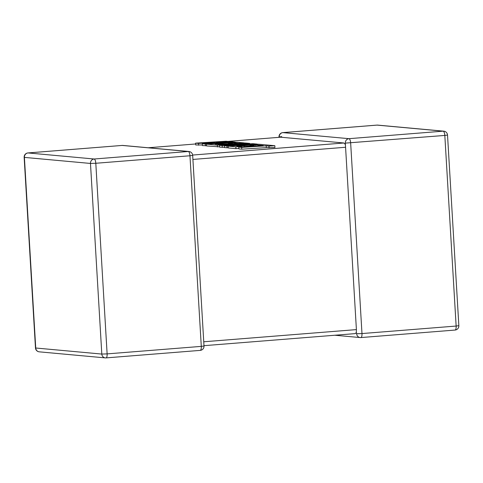 <?xml version="1.0" encoding="UTF-8"?>
<svg xmlns="http://www.w3.org/2000/svg" width="483" height="483" viewBox="0 0 483 483"><rect width="100%" height="100%" fill="white"/><g stroke="black" fill="none" stroke-linecap="round" stroke-linejoin="round"><path stroke-width="0.72" d="M334.834 335.238L360.161 337.563A4.148 4.148 0 0 0 360.873 337.569A4.148 1.419 -94.6 0 1 360.789 337.569A4.148 3.894 -84.8 0 1 356.653 333.741L356.333 332.473L355.307 333.608L203.983 345.677M282.706 132.638A4.148 1.419 -94.6 0 1 282.815 132.614A4.148 1.419 -94.6 0 1 282.899 132.62L348.974 138.675L443.134 131.165L377.06 125.109L282.899 132.62A4.148 3.894 -84.8 0 0 279.252 137.063L279.349 137.293M203.748 341.777L356.406 329.605L345.574 147.261L192.916 159.432M345.327 143.119A4.148 3.894 95.2 0 1 348.974 138.675A4.148 1.419 -94.6 0 1 350.652 142.944L361.978 333.56L456.139 326.049L444.819 135.433L345.327 143.119L345.574 147.261M192.645 155.055L343.896 142.992L345.152 144.278M227.885 141.398L280.689 137.196L227.928 141.404M343.896 142.992L280.689 137.196M356.406 329.605L356.333 332.473M228.169 146.138L235.831 146.838L241.603 146.47L236.833 146.035L254.342 145.6L249.995 145.202L255.652 144.84L263.301 145.558L238.783 147.11L238.892 148.915L241.778 149.181L266.296 147.629L274.942 147.514L274.833 145.703L258.562 144.212L228.169 146.138L228.278 147.943L235.939 148.649L238.862 148.462M255.652 144.84L255.724 146.035M238.783 147.11L241.669 147.375L241.778 149.181M241.669 147.375L266.187 145.824L266.296 147.629M266.187 145.824L268.965 146.077L269.073 147.883M268.965 146.077L274.833 145.703M235.831 146.838L235.939 148.649M241.603 146.47L241.633 146.929M244.38 145.558L244.452 146.747M248.727 145.957L248.763 146.476M254.342 145.6L254.372 146.12M249.693 143.397L245.376 143.004L220.773 144.562L215.152 144.049L232.661 143.608L228.314 143.209L233.971 142.853L238.59 143.276L244.368 142.914L236.881 142.225L206.489 144.151L217.404 145.148L244.458 143.439L219.493 145.341L222.192 145.588L251.558 144.067L224.378 145.788L226.95 146.023L257.342 144.103L252.893 143.692L229.679 144.93L249.693 143.397L249.723 143.862M222.699 143.566L222.754 144.435M233.971 142.853L234.026 143.723M206.489 144.151L206.597 145.957L219.578 146.826M217.404 145.148L217.513 146.959M219.493 145.341L219.602 147.146L224.468 147.285M222.192 145.588L222.301 147.4M224.378 145.788L224.486 147.599L228.266 147.756M226.95 146.023L227.058 147.834M195.603 143.149L198.489 143.415L214.983 142.37L202.274 143.765L205.36 144.043L217.996 142.648L235.281 142.08L231.949 141.773L215.925 142.31L228.882 141.489L225.996 141.229L195.603 143.149L195.712 144.96L202.347 144.985M198.489 143.415L198.598 145.226M202.274 143.765L202.383 145.57L206.579 145.727M205.36 144.043L205.462 145.854M217.996 142.648L218.038 143.415M228.882 141.489L228.9 141.875M454.95 330.058A4.148 1.419 -94.6 0 0 455.034 330.058L360.873 337.569A4.148 1.419 -94.6 0 0 361.978 333.56L356.653 333.741M148.166 147.762L195.651 143.97L148.209 147.762M39.238 351.835A4.148 3.894 -84.8 0 1 35.73 348.008L35.476 347.947A4.148 4.148 0 0 0 39.238 351.835L105.312 357.891A4.148 4.148 0 0 0 106.025 357.897A4.148 1.419 85.4 0 0 107.123 353.888L201.29 346.377L189.964 155.761L95.803 163.272L107.123 353.888L101.804 354.069L90.478 163.447L24.404 157.392L35.73 348.008L101.804 354.069A4.148 3.894 95.2 0 0 105.94 357.891A4.148 1.419 85.4 0 0 106.025 357.897L200.185 350.386A4.148 1.419 85.4 0 1 200.101 350.38M122.211 145.431L28.05 152.942L94.125 159.004L188.285 151.493L122.211 145.431A4.148 3.894 -84.8 0 1 122.839 145.437A4.148 4.148 0 0 0 122.127 145.431A4.148 1.419 85.4 0 1 122.211 145.431M24.15 157.325L24.404 157.392A4.148 3.894 -84.8 0 1 28.05 152.942A4.148 1.419 85.4 0 0 27.966 152.942A4.148 4.148 0 0 0 24.15 157.325L35.476 347.947M94.125 159.004A4.148 3.894 95.2 0 0 90.478 163.447L95.803 163.272A4.148 1.419 85.4 0 0 94.125 159.004M27.857 152.966A4.148 1.419 85.4 0 1 27.966 152.942L122.127 145.431A4.148 1.419 85.4 0 0 122.048 145.449M188.285 151.493A4.148 1.419 85.4 0 1 189.964 155.761L192.675 155.381A4.148 4.148 0 0 0 188.913 151.493A4.148 3.894 95.2 0 0 188.285 151.493M201.29 346.377A4.148 1.419 85.4 0 1 200.185 350.386A4.148 4.148 0 0 0 204.001 345.997L201.29 346.377M443.762 131.165A4.148 3.894 95.2 0 0 443.134 131.165A4.148 1.419 -94.6 0 1 444.819 135.433L447.524 135.053A4.148 4.148 0 0 0 443.762 131.165L377.688 125.109A4.148 4.148 0 0 0 376.975 125.103A4.148 1.419 -94.6 0 0 376.897 125.121M279.252 137.063L278.999 137.003A4.148 4.148 0 0 1 282.815 132.614L376.975 125.103A4.148 1.419 -94.6 0 1 377.06 125.109A4.148 3.894 -84.8 0 1 377.688 125.109M458.85 325.675L456.139 326.049A4.148 1.419 -94.6 0 1 455.034 330.058A4.148 4.148 0 0 0 458.85 325.675L447.524 135.053M279.017 137.323L278.999 137.003L281.71 136.623M260.259 145.268L260.289 145.745M188.913 151.493L122.839 145.437M204.001 345.997L192.675 155.381"/></g></svg>
